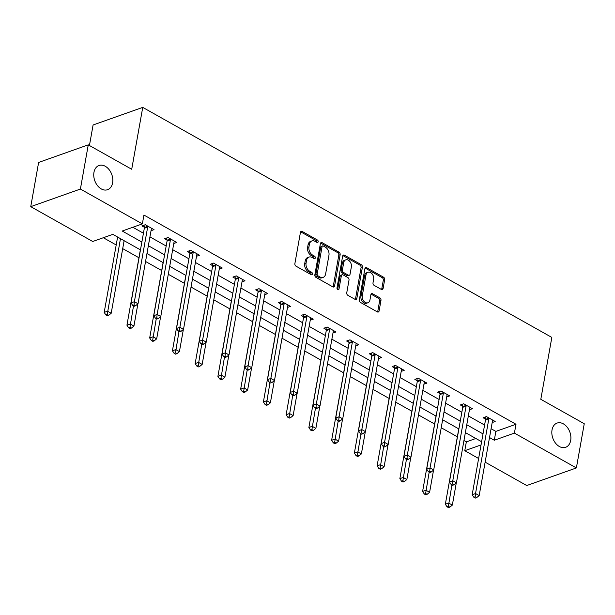 <?xml version="1.0" encoding="UTF-8"?>
<svg xmlns="http://www.w3.org/2000/svg" width="615" height="615" viewBox="0 0 615 615"><rect width="100%" height="100%" fill="white"/><g stroke="black" fill="none" stroke-linecap="round" stroke-linejoin="round"><path stroke-width="0.92" d="M318.17 241.772A1.376 0.969 70.5 0 0 317.386 239.996L302.18 231.448A1.968 1.391 70.5 0 0 301.212 231.325A1.968 1.391 70.5 0 0 300.443 232.378L294.877 263.62A1.968 1.391 70.5 0 0 296 266.157L311.205 274.705A1.376 0.969 70.5 0 0 311.882 274.79A1.376 0.969 70.5 0 0 312.42 274.052A1.376 0.969 70.5 0 0 311.636 272.276L309.668 271.169A6.304 4.443 70.5 0 1 306.078 263.043L306.539 260.437A6.304 4.443 70.5 0 1 309.014 257.07A6.304 4.443 70.5 0 1 312.113 257.462L314.081 258.561A1.376 0.969 70.5 0 0 314.757 258.646A1.376 0.969 70.5 0 0 315.295 257.916A1.376 0.969 70.5 0 0 314.511 256.132L312.543 255.025A6.304 4.443 70.5 0 1 308.953 246.899L309.414 244.293A6.304 4.443 70.5 0 1 311.89 240.934A6.304 4.443 70.5 0 1 314.988 241.318L316.956 242.425A1.376 0.969 70.5 0 0 317.632 242.51A1.376 0.969 70.5 0 0 318.17 241.772M316.81 242.341A1.376 0.969 70.5 0 0 316.833 242.249A1.376 0.969 70.5 0 0 316.041 240.473L300.843 231.917A1.968 1.391 70.5 0 0 300.635 231.824M311.059 274.628A1.376 0.969 70.5 0 0 311.082 274.528A1.376 0.969 70.5 0 0 310.291 272.752L308.323 271.646L309.668 271.169M313.934 258.485A1.376 0.969 70.5 0 0 313.957 258.392A1.376 0.969 70.5 0 0 313.166 256.609L311.198 255.502L312.543 255.025M552.032 429.939A12.838 9.048 70.5 0 0 555.514 443.131A12.838 9.048 70.5 0 0 565.654 447.282A12.838 9.048 70.5 0 0 570.689 440.432A12.838 9.048 70.5 0 0 567.207 427.233A12.838 9.048 70.5 0 0 557.067 423.082A12.838 9.048 70.5 0 0 552.032 429.939M93.957 172.361A12.838 9.048 70.5 0 0 97.439 185.553A12.838 9.048 70.5 0 0 107.571 189.704A12.838 9.048 70.5 0 0 112.614 182.855A12.838 9.048 70.5 0 0 109.124 169.655A12.838 9.048 70.5 0 0 98.992 165.504A12.838 9.048 70.5 0 0 93.957 172.361M381.354 289.427A1.968 1.391 70.5 0 0 382.322 289.55A1.968 1.391 70.5 0 0 383.099 288.496L384.659 279.733A1.968 1.391 70.5 0 0 383.537 277.188L366.648 267.694A1.968 1.391 70.5 0 0 365.679 267.571A1.968 1.391 70.5 0 0 364.91 268.624L359.345 299.866A1.968 1.391 70.5 0 0 360.467 302.411L377.349 311.905A1.968 1.391 70.5 0 0 378.317 312.02A1.968 1.391 70.5 0 0 379.094 310.975L380.977 300.381A1.968 1.391 70.5 0 0 379.855 297.845L372.629 293.778A1.968 1.391 70.5 0 0 371.66 293.663A1.968 1.391 70.5 0 0 370.891 294.708L369.953 299.959A5.266 3.713 70.5 0 1 367.885 302.772A5.266 3.713 70.5 0 1 363.726 301.073A5.266 3.713 70.5 0 1 362.296 295.654L365.963 275.089A5.266 3.713 70.5 0 1 368.031 272.276A5.266 3.713 70.5 0 1 372.19 273.983A5.266 3.713 70.5 0 1 373.62 279.394L373.005 282.823A1.968 1.391 70.5 0 0 374.128 285.36L381.354 289.427M140.466 249.89L112.837 234.353L92.711 241.495L30.75 206.648L38.622 162.445L88.268 144.848L131.718 169.271L142.742 107.387L551.832 337.42L540.808 399.312L584.25 423.735L576.378 467.946L526.732 485.543L485.127 462.149M88.268 144.848L80.396 189.051L142.357 223.891L122.231 231.025L141.857 242.064M491.085 428.709L495.867 431.399L515.993 424.258L143.933 215.05L142.357 223.891M515.993 424.258L514.417 433.106L576.378 467.946M340.149 254.702A1.968 1.391 70.5 0 0 339.026 252.165L322.145 242.671A1.968 1.391 70.5 0 0 321.176 242.548A1.968 1.391 70.5 0 0 320.4 243.602L314.842 274.844A1.968 1.391 70.5 0 0 315.964 277.38L332.846 286.874A1.968 1.391 70.5 0 0 333.814 286.997A1.968 1.391 70.5 0 0 334.583 285.944L340.149 254.702L338.811 255.179A1.968 1.391 70.5 0 0 337.689 252.642L320.799 243.148A1.968 1.391 70.5 0 0 320.6 243.048M344.4 255.179L361.282 264.681A1.968 1.391 70.5 0 1 362.404 267.218L356.838 298.46A1.968 1.391 70.5 0 1 356.07 299.513A1.968 1.391 70.5 0 1 355.101 299.39L347.875 295.323A1.968 1.391 70.5 0 1 346.752 292.786L349.005 280.117A1.968 1.391 70.5 0 0 347.882 277.573L343.093 274.882A1.968 1.391 70.5 0 0 342.125 274.759A1.968 1.391 70.5 0 0 341.348 275.812L339.003 289.004A1.376 0.969 70.5 0 1 338.458 289.734A1.376 0.969 70.5 0 1 337.374 289.288A1.376 0.969 70.5 0 1 336.997 287.874L342.655 256.117A1.968 1.391 70.5 0 1 343.431 255.064A1.968 1.391 70.5 0 1 344.4 255.179L343.055 255.656L359.944 265.15L361.282 264.681M142.742 107.387L93.096 124.983L89.436 145.501M132.84 227.266L143.433 233.223M149.937 236.883L166.181 246.015M172.677 249.667L188.92 258.8M195.424 262.459L211.668 271.592M218.164 275.243L234.407 284.376M240.911 288.035L257.155 297.168M263.651 300.82L279.894 309.952M286.398 313.612L302.642 322.744M309.137 326.404L325.381 335.536M331.885 339.188L348.128 348.321M354.624 351.98L370.868 361.113M377.372 364.764L393.615 373.897M400.111 377.556L416.355 386.689M422.859 390.348L439.102 399.481M445.598 403.132L461.842 412.265M468.346 415.925L484.589 425.057M151.036 230.71L154.027 229.649L145.286 224.729L141.927 225.92L144.287 227.243M173.776 243.502L176.774 242.433L168.026 237.521L164.674 238.705L167.034 240.035M196.523 256.286L199.514 255.225L190.773 250.305L187.414 251.497L189.774 252.827M219.263 269.078L222.261 268.017L213.513 263.097L210.161 264.289L212.521 265.611M242.01 281.862L245.001 280.801L236.26 275.881L232.9 277.073L235.261 278.403M264.75 294.654L267.748 293.593L259 288.673L255.648 289.865L258.008 291.187M287.497 307.446L290.488 306.378L281.747 301.465L278.387 302.649L280.748 303.979M310.237 320.231L313.235 319.17L304.486 314.25L301.135 315.441L303.495 316.763M332.984 333.023L335.975 331.962L327.234 327.042L323.874 328.226L326.234 329.555M355.724 345.807L358.722 344.746L349.973 339.826L346.622 341.018L348.982 342.347M378.471 358.599L381.461 357.538L372.721 352.618L369.361 353.81L371.721 355.132M401.211 371.383L404.209 370.322L395.46 365.402L392.109 366.594L394.469 367.924M423.958 384.175L426.948 383.114L418.208 378.194L414.848 379.386L417.208 380.708M446.698 396.967L449.696 395.899L440.947 390.986L437.596 392.17L439.956 393.5M469.445 409.751L472.435 408.691L463.687 403.771L460.335 404.962L462.695 406.292M492.185 422.543L495.183 421.483L486.434 416.563L483.083 417.746L485.443 419.076M103.32 237.728L116.204 244.97M122.7 248.629L138.944 257.762M145.555 261.475L161.691 270.554M168.295 274.267L184.431 283.338M191.042 287.059L207.178 296.13M213.782 299.843L229.918 308.914M236.529 312.635L252.665 321.707M259.269 325.42L275.405 334.499M282.016 338.212L298.152 347.283M304.756 351.004L320.892 360.075M327.503 363.788L343.639 372.859M350.243 376.58L366.379 385.651M372.99 389.364L389.126 398.435M395.729 402.156L411.865 411.227M418.477 414.941L434.613 424.019M441.216 427.733L457.352 436.804M463.964 440.524L466.347 441.862L475.864 438.487M30.75 206.648L80.396 189.051M478.631 458.498L464.771 450.703L481.045 444.929M466.347 441.862L464.771 450.703M481.614 441.724L465.371 432.591M458.875 428.932L442.631 419.799M436.127 416.147L419.884 407.015M413.388 403.355L397.144 394.223M390.64 390.571L374.404 381.438M367.901 377.779L351.657 368.646M345.153 364.987L328.917 355.854M322.414 352.203L306.17 343.07M299.666 339.411L283.43 330.278M276.927 326.627L260.683 317.494M254.179 313.835L237.944 304.702M231.44 301.05L215.196 291.917M208.693 288.258L192.457 279.125M185.953 275.466L169.709 266.333M163.206 262.682L146.97 253.549M489.509 437.549L494.291 440.24L514.417 433.106M148.361 245.723L164.605 254.856M171.101 258.508L187.344 267.64M193.848 271.3L210.092 280.432M216.588 284.084L232.831 293.217M239.335 296.876L255.579 306.009M262.075 309.668L278.318 318.801M284.822 322.452L301.066 331.585M307.562 335.244L323.805 344.377M330.309 348.029L346.553 357.161M353.048 360.821L369.292 369.953M375.796 373.605L392.039 382.738M398.535 386.397L414.779 395.53M421.283 399.189L437.526 408.322M444.022 411.973L460.266 421.106M466.77 424.765L483.013 433.898M495.867 431.399L494.291 440.24M311.89 240.934L310.552 241.411A6.304 4.443 70.5 0 0 308.077 244.77L309.414 244.293M311.198 255.502A6.304 4.443 70.5 0 1 307.608 247.376L308.077 244.77M309.014 257.07L307.669 257.547A6.304 4.443 70.5 0 0 305.201 260.914L306.539 260.437M308.323 271.646A6.304 4.443 70.5 0 1 304.733 263.52L305.201 260.914M333.053 286.974A1.968 1.391 70.5 0 0 333.245 286.421L338.811 255.179M323.282 245.985A1.376 0.969 70.5 0 0 322.606 245.9A1.376 0.969 70.5 0 0 322.068 246.638L317.179 274.059A1.376 0.969 70.5 0 0 317.97 275.835L320.046 277.004A6.304 4.443 70.5 0 0 323.136 277.388A6.304 4.443 70.5 0 0 325.612 274.029L328.948 255.279A6.304 4.443 70.5 0 0 325.358 247.153L323.282 245.985M322.606 245.9L321.268 246.377A1.376 0.969 70.5 0 0 320.723 247.115L322.068 246.638M323.136 277.388L321.799 277.865A6.304 4.443 70.5 0 1 318.701 277.48L316.625 276.312A1.376 0.969 70.5 0 1 315.841 274.536L320.723 247.115M355.301 299.482A1.968 1.391 70.5 0 0 355.501 298.936L361.067 267.694A1.968 1.391 70.5 0 0 359.944 265.15M342.125 274.759L340.779 275.236A1.968 1.391 70.5 0 0 340.01 276.289L337.658 289.481L339.003 289.004M351.35 266.971A5.266 3.713 70.5 0 0 349.92 261.552A5.266 3.713 70.5 0 0 345.761 259.853A5.266 3.713 70.5 0 0 343.693 262.667L342.401 269.908A1.968 1.391 70.5 0 0 343.524 272.453L348.321 275.143A1.968 1.391 70.5 0 0 349.289 275.266A1.968 1.391 70.5 0 0 350.058 274.213L351.35 266.971M345.761 259.853L344.423 260.329A5.266 3.713 70.5 0 0 342.355 263.135L343.693 262.667M349.289 275.266L347.944 275.743A1.968 1.391 70.5 0 1 346.975 275.62L342.186 272.929A1.968 1.391 70.5 0 1 341.064 270.385L342.355 263.135M368.031 272.276L366.686 272.752A5.266 3.713 70.5 0 0 364.618 275.566L365.963 275.089M367.885 302.772L366.548 303.249A5.266 3.713 70.5 0 1 362.389 301.542A5.266 3.713 70.5 0 1 360.959 296.13L364.618 275.566M377.556 311.997A1.968 1.391 70.5 0 0 377.748 311.444L379.639 300.858A1.968 1.391 70.5 0 0 378.517 298.321L371.291 294.254A1.968 1.391 70.5 0 0 371.083 294.162M381.561 289.519A1.968 1.391 70.5 0 0 381.754 288.973L383.314 280.209A1.968 1.391 70.5 0 0 382.192 277.665L365.31 268.171A1.968 1.391 70.5 0 0 365.102 268.079M117.48 236.967L117.496 237.067A2.006 1.415 -109.5 0 1 117.48 237.79L104.189 312.405L107.54 311.213L111.192 313.266L124.115 240.696M120.471 238.651L107.225 314.488L105.88 314.965L107.341 315.779L108.678 315.303L107.225 314.488M111.192 313.266L108.678 315.303M105.88 314.965L104.189 312.405M147.669 227.081L144.317 228.273L131.026 302.895L134.378 301.704L147.669 227.081A2.006 1.415 70.5 0 0 147.685 226.366L147.646 226.059M134.055 304.971L132.717 305.447L134.17 306.27L135.515 305.793L134.055 304.971L134.378 301.704L138.021 303.749L151.313 229.134A2.006 1.415 70.5 0 1 151.536 228.534L151.667 228.319M144.317 228.273A2.006 1.415 70.5 0 0 144.325 227.55L144.018 225.175M131.026 302.895L132.717 305.447M135.515 305.793L138.021 303.749M140.228 249.759L140.235 249.859A2.006 1.415 -109.5 0 1 140.228 250.574L126.936 325.197L130.288 324.005L133.932 326.058L137.883 303.864M133.517 305.901L129.965 327.272L128.62 327.749L130.08 328.571L131.425 328.095L129.965 327.272M133.932 326.058L131.425 328.095M128.62 327.749L126.936 325.197M162.967 262.543L162.983 262.643A2.006 1.415 -109.5 0 1 162.967 263.366L149.676 337.981L153.027 336.797L156.679 338.842L160.63 316.656M156.256 318.685L152.712 340.064L151.367 340.541L152.828 341.363L154.165 340.887L152.712 340.064M156.679 338.842L154.165 340.887M151.367 340.541L149.676 337.981M170.417 239.873L167.057 241.065L153.765 315.68L157.125 314.488L170.417 239.873A2.006 1.415 70.5 0 0 170.424 239.15L170.386 238.843M156.802 317.763L155.457 318.239L156.917 319.054L158.255 318.578L156.802 317.763L157.125 314.488L160.769 316.541L174.06 241.918A2.006 1.415 70.5 0 1 174.283 241.318L174.414 241.111M167.057 241.065A2.006 1.415 70.5 0 0 167.072 240.342L166.765 237.967M153.765 315.68L155.457 318.239M158.255 318.578L160.769 316.541M193.156 252.657L189.804 253.849L176.513 328.471L179.864 327.28L193.156 252.657A2.006 1.415 70.5 0 0 193.172 251.942L193.133 251.635M179.542 330.547L178.204 331.024L179.657 331.846L181.002 331.37L179.542 330.547L179.864 327.28L183.508 329.332L196.8 254.71A2.006 1.415 70.5 0 1 197.023 254.11L197.154 253.895M189.804 253.849A2.006 1.415 70.5 0 0 189.812 253.134L189.505 250.751M176.513 328.471L178.204 331.024M181.002 331.37L183.508 329.332M185.715 275.336L185.722 275.435A2.006 1.415 -109.5 0 1 185.715 276.15L172.423 350.773L175.775 349.581L179.419 351.634L183.37 329.44M179.003 331.477L175.452 352.856L174.107 353.325L175.567 354.148L176.912 353.671L175.452 352.856M179.419 351.634L176.912 353.671M174.107 353.325L172.423 350.773M208.454 288.12L208.47 288.22A2.006 1.415 -109.5 0 1 208.454 288.942L195.163 363.557L198.514 362.373L202.166 364.418L206.117 342.232M201.743 344.262L198.199 365.641L196.854 366.117L198.314 366.94L199.652 366.463L198.199 365.641M202.166 364.418L199.652 366.463M196.854 366.117L195.163 363.557M231.202 300.912L231.209 301.012A2.006 1.415 -109.5 0 1 231.202 301.727L217.91 376.349L221.262 375.158L224.906 377.21L228.857 355.016M224.49 357.054L220.939 378.433L219.593 378.909L221.054 379.724L222.399 379.247L220.939 378.433M224.906 377.21L222.399 379.247M219.593 378.909L217.91 376.349M215.903 265.449L212.544 266.641L199.252 341.256L202.612 340.072L215.903 265.449A2.006 1.415 70.5 0 0 215.911 264.727L215.873 264.419M202.289 343.339L200.944 343.816L202.404 344.638L203.742 344.162L202.289 343.339L202.612 340.072L206.256 342.117L219.547 267.502A2.006 1.415 70.5 0 1 219.77 266.895L219.901 266.687M212.544 266.641A2.006 1.415 70.5 0 0 212.559 265.918L212.252 263.543M199.252 341.256L200.944 343.816M203.742 344.162L206.256 342.117M238.643 278.241L235.291 279.425L222 354.048L225.351 352.856L238.643 278.241A2.006 1.415 70.5 0 0 238.658 277.519L238.62 277.211M225.029 356.131L223.691 356.6L225.144 357.423L226.489 356.946L225.029 356.131L225.351 352.856L228.995 354.909L242.287 280.286A2.006 1.415 70.5 0 1 242.51 279.687L242.641 279.479M235.291 279.425A2.006 1.415 70.5 0 0 235.299 278.71L234.992 276.335M222 354.048L223.691 356.6M226.489 356.946L228.995 354.909M261.39 291.026L258.031 292.217L244.739 366.832L248.099 365.648L261.39 291.026A2.006 1.415 70.5 0 0 261.398 290.311L261.36 290.003M247.776 368.915L246.431 369.392L247.891 370.215L249.229 369.738L247.776 368.915L248.099 365.648L251.743 367.693L265.034 293.078A2.006 1.415 70.5 0 1 265.257 292.479L265.388 292.263M258.031 292.217A2.006 1.415 70.5 0 0 258.046 291.495L257.739 289.119M244.739 366.832L246.431 369.392M249.229 369.738L251.743 367.693M253.941 313.704L253.957 313.796A2.006 1.415 -109.5 0 1 253.941 314.519L240.65 389.141L244.001 387.95L247.653 389.995L251.604 367.808M247.23 369.838L243.686 391.217L242.341 391.694L243.801 392.516L245.139 392.039L243.686 391.217M247.653 389.995L245.139 392.039M242.341 391.694L240.65 389.141M284.13 303.818L280.778 305.002L267.487 379.624L270.838 378.433L284.13 303.818A2.006 1.415 70.5 0 0 284.145 303.095L284.107 302.788M270.515 381.707L269.178 382.184L270.631 382.999L271.976 382.522L270.515 381.707L270.838 378.433L274.482 380.485L287.774 305.863A2.006 1.415 70.5 0 1 287.997 305.263L288.127 305.055M280.778 305.002A2.006 1.415 70.5 0 0 280.786 304.287L280.478 301.911M267.487 379.624L269.178 382.184M271.976 382.522L274.482 380.485M276.681 326.488L276.696 326.588A2.006 1.415 -109.5 0 1 276.689 327.311L263.397 401.926L266.749 400.734L270.392 402.787L274.344 380.6M269.977 382.63L266.426 404.009L265.08 404.486L266.541 405.3L267.886 404.831L266.426 404.009M270.392 402.787L267.886 404.831M265.08 404.486L263.397 401.926M306.877 316.602L303.518 317.794L290.226 392.416L293.586 391.225L306.877 316.602A2.006 1.415 70.5 0 0 306.885 315.887L306.847 315.58M293.263 394.492L291.917 394.968L293.378 395.791L294.716 395.314L293.263 394.492L293.586 391.225L297.23 393.277L310.521 318.655A2.006 1.415 70.5 0 1 310.744 318.055L310.875 317.84M303.518 317.794A2.006 1.415 70.5 0 0 303.533 317.071L303.226 314.696M290.226 392.416L291.917 394.968M294.716 395.314L297.23 393.277M299.428 339.28L299.444 339.38A2.006 1.415 -109.5 0 1 299.428 340.095L286.136 414.718L289.488 413.526L293.14 415.579L297.091 393.385M292.717 395.422L289.165 416.793L287.828 417.27L289.288 418.092L290.626 417.616L289.165 416.793M293.14 415.579L290.626 417.616M287.828 417.27L286.136 414.718M329.617 329.394L326.265 330.586L312.974 405.2L316.325 404.009L329.617 329.394A2.006 1.415 70.5 0 0 329.632 328.671L329.594 328.364M316.002 407.284L314.665 407.76L316.118 408.575L317.463 408.106L316.002 407.284L316.325 404.009L319.969 406.061L333.261 331.447A2.006 1.415 70.5 0 1 333.484 330.839L333.614 330.632M326.265 330.586A2.006 1.415 70.5 0 0 326.273 329.863L325.965 327.488M312.974 405.2L314.665 407.76M317.463 408.106L319.969 406.061M322.168 352.064L322.183 352.164A2.006 1.415 -109.5 0 1 322.175 352.887L308.884 427.502L312.236 426.318L315.879 428.363L319.831 406.177M315.457 408.206L311.913 429.585L310.567 430.062L312.028 430.884L313.373 430.408L311.913 429.585M315.879 428.363L313.373 430.408M310.567 430.062L308.884 427.502M352.364 342.186L349.005 343.37L335.713 417.992L339.073 416.801L352.364 342.186A2.006 1.415 70.5 0 0 352.372 341.463L352.334 341.156M338.75 420.068L337.404 420.545L338.865 421.367L340.203 420.891L338.75 420.068L339.073 416.801L342.716 418.853L356.008 344.231A2.006 1.415 70.5 0 1 356.231 343.631L356.362 343.424M349.005 343.37A2.006 1.415 70.5 0 0 349.02 342.655L348.713 340.279M335.713 417.992L337.404 420.545M340.203 420.891L342.716 418.853M344.915 364.856L344.93 364.956A2.006 1.415 -109.5 0 1 344.915 365.671L331.623 440.294L334.975 439.102L338.627 441.155L342.578 418.961M338.204 420.998L334.652 442.377L333.315 442.854L334.775 443.669L336.113 443.192L334.652 442.377M338.627 441.155L336.113 443.192M333.315 442.854L331.623 440.294M375.104 354.97L371.752 356.162L358.46 430.777L361.812 429.593L375.104 354.97A2.006 1.415 70.5 0 0 375.119 354.255L375.073 353.94M361.489 432.86L360.152 433.337L361.605 434.159L362.95 433.683L361.489 432.86L361.812 429.593L365.456 431.638L378.748 357.023A2.006 1.415 70.5 0 1 378.971 356.423L379.101 356.208M371.752 356.162A2.006 1.415 70.5 0 0 371.76 355.439L371.452 353.064M358.46 430.777L360.152 433.337M362.95 433.683L365.456 431.638M367.655 377.641L367.67 377.741A2.006 1.415 -109.5 0 1 367.662 378.463L354.371 453.078L357.722 451.894L361.366 453.939L365.318 431.753M360.944 433.783L357.4 455.162L356.054 455.638L357.515 456.461L358.86 455.984L357.4 455.162M361.366 453.939L358.86 455.984M356.054 455.638L354.371 453.078M397.851 367.762L394.492 368.946L381.2 443.569L384.56 442.377L397.851 367.762A2.006 1.415 70.5 0 0 397.859 367.04L397.82 366.732M384.237 445.652L382.891 446.129L384.352 446.944L385.69 446.467L384.237 445.652L384.56 442.377L388.203 444.43L401.495 369.807A2.006 1.415 70.5 0 1 401.718 369.208L401.849 369M394.492 368.946A2.006 1.415 70.5 0 0 394.507 368.231L394.2 365.856M381.2 443.569L382.891 446.129M385.69 446.467L388.203 444.43M390.402 390.433L390.417 390.533A2.006 1.415 -109.5 0 1 390.402 391.255L377.11 465.87L380.462 464.679L384.114 466.731L388.065 444.537M383.691 446.575L380.139 467.954L378.802 468.43L380.262 469.245L381.6 468.768L380.139 467.954M384.114 466.731L381.6 468.768M378.802 468.43L377.11 465.87M420.591 380.547L417.239 381.738L403.947 456.361L407.299 455.169L420.591 380.547A2.006 1.415 70.5 0 0 420.606 379.832L420.56 379.524M406.976 458.436L405.639 458.913L407.092 459.736L408.437 459.259L406.976 458.436L407.299 455.169L410.943 457.214L424.235 382.599A2.006 1.415 70.5 0 1 424.458 382L424.588 381.784M417.239 381.738A2.006 1.415 70.5 0 0 417.247 381.016L416.939 378.64M403.947 456.361L405.639 458.913M408.437 459.259L410.943 457.214M413.142 403.225L413.157 403.325A2.006 1.415 -109.5 0 1 413.149 404.04L399.858 478.662L403.209 477.471L406.853 479.523L410.805 457.329M406.43 459.359L402.887 480.738L401.541 481.214L403.002 482.037L404.347 481.56L402.887 480.738M406.853 479.523L404.347 481.56M401.541 481.214L399.858 478.662M443.338 393.339L439.979 394.53L426.687 469.145L430.046 467.954L443.338 393.339A2.006 1.415 70.5 0 0 443.346 392.616L443.307 392.309M429.724 471.228L428.378 471.705L429.839 472.52L431.177 472.043L429.724 471.228L430.046 467.954L433.69 470.006L446.982 395.384A2.006 1.415 70.5 0 1 447.205 394.784L447.336 394.576M439.979 394.53A2.006 1.415 70.5 0 0 439.994 393.808L439.687 391.432M426.687 469.145L428.378 471.705M431.177 472.043L433.69 470.006M435.889 416.009L435.904 416.109A2.006 1.415 -109.5 0 1 435.889 416.832L422.597 491.447L425.949 490.263L429.601 492.308L433.552 470.121M429.178 472.151L425.626 493.53L424.288 494.006L425.749 494.821L427.087 494.352L425.626 493.53M429.601 492.308L427.087 494.352M424.288 494.006L422.597 491.447M466.078 406.123L462.726 407.315L449.434 481.937L452.786 480.746L466.078 406.123A2.006 1.415 70.5 0 0 466.093 405.408L466.047 405.101M452.463 484.013L451.126 484.489L452.579 485.312L453.924 484.835L452.463 484.013L452.786 480.746L456.43 482.798L469.722 408.176A2.006 1.415 70.5 0 1 469.945 407.576L470.075 407.361M462.726 407.315A2.006 1.415 70.5 0 0 462.734 406.6L462.426 404.216M449.434 481.937L451.126 484.489M453.924 484.835L456.43 482.798M458.629 428.801L458.644 428.901A2.006 1.415 -109.5 0 1 458.636 429.616L445.345 504.238L448.696 503.047L452.34 505.099L456.292 482.906M451.917 484.943L448.373 506.322L447.028 506.791L448.489 507.613L449.834 507.137L448.373 506.322M452.34 505.099L449.834 507.137M447.028 506.791L445.345 504.238M488.825 418.915L485.466 420.107L472.174 494.721L475.533 493.538L488.825 418.915A2.006 1.415 70.5 0 0 488.833 418.192L488.794 417.885M475.211 496.805L473.865 497.281L475.326 498.096L476.663 497.627L475.211 496.805L475.533 493.538L479.177 495.582L492.469 420.968A2.006 1.415 70.5 0 1 492.692 420.36L492.823 420.153M485.466 420.107A2.006 1.415 70.5 0 0 485.481 419.384L485.174 417.008M472.174 494.721L473.865 497.281M476.663 497.627L479.177 495.582M316.041 240.473L317.386 239.996M310.291 272.752L311.636 272.276M313.166 256.609L314.511 256.132M307.608 247.376L308.953 246.899M304.733 263.52L306.078 263.043M300.843 231.917L302.18 231.448M333.245 286.421L334.583 285.944M320.799 243.148L322.145 242.671M337.689 252.642L339.026 252.165M315.841 274.536L317.179 274.059M316.625 276.312L317.97 275.835M318.701 277.48L320.046 277.004M361.067 267.694L362.404 267.218M355.501 298.936L356.838 298.46M340.01 276.289L341.348 275.812M341.064 270.385L342.401 269.908M342.186 272.929L343.524 272.453M346.975 275.62L348.321 275.143M360.959 296.13L362.296 295.654M371.291 294.254L372.629 293.778M378.517 298.321L379.855 297.845M379.639 300.858L380.977 300.381M377.748 311.444L379.094 310.975M365.31 268.171L366.648 267.694M382.192 277.665L383.537 277.188M383.314 280.209L384.659 279.733M381.754 288.973L383.099 288.496M117.48 237.79L118.372 237.467M147.685 226.366L144.325 227.55M170.424 239.15L167.072 240.342M193.172 251.942L189.812 253.134M215.911 264.727L212.559 265.918M238.658 277.519L235.299 278.71M261.398 290.311L258.046 291.495M284.145 303.095L280.786 304.287M306.885 315.887L303.533 317.071M329.632 328.671L326.273 329.863M352.372 341.463L349.02 342.655M375.119 354.255L371.76 355.439M397.859 367.04L394.507 368.231M420.606 379.832L417.247 381.016M443.346 392.616L439.994 393.808M466.093 405.408L462.734 406.6M488.833 418.192L485.481 419.384"/></g></svg>
